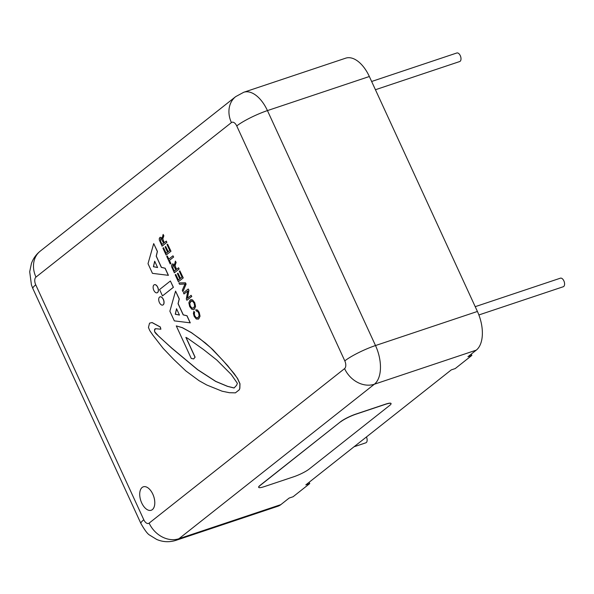 <?xml version="1.0" encoding="UTF-8"?>
<svg xmlns="http://www.w3.org/2000/svg" width="594" height="594" viewBox="0 0 594 594"><rect width="100%" height="100%" fill="white"/><g stroke="black" fill="none" stroke-linecap="round" stroke-linejoin="round"><path stroke-width="0.89" d="M375.43 89.731L459.689 61.546A4.514 2.48 -108.5 0 0 460.721 60.469A4.514 2.48 -108.5 0 0 460.12 55.324A4.514 2.48 -108.5 0 0 456.831 52.985L371.636 81.482M354.046 446.762L365.83 442.82A4.514 2.48 -108.5 0 0 366.862 441.743A4.514 2.48 -108.5 0 0 366.439 436.969M478.883 314.961L563.268 286.739A4.514 2.48 -108.5 0 0 564.3 285.662A4.514 2.48 -108.5 0 0 563.699 280.517A4.514 2.48 -108.5 0 0 560.402 278.178L475.215 306.675M161.427 238.766L160.536 238.743L160.662 241.431L162.036 244.424M173.693 265.451L172.809 265.421L172.936 268.117L174.309 271.102M191.327 301.017L189.761 303.378L190.318 306.11L191.914 308.071L193.102 308.227M154.744 261.323L153.497 266.676L157.581 267.493M176.596 308.843L175.356 314.196L179.433 315.013M152.814 494.141A12.363 6.786 -108.5 0 0 143.34 486.813A12.363 6.786 -108.5 0 0 143.332 486.813A12.363 6.786 71.5 0 1 152.799 494.149A12.363 6.786 71.5 0 1 151.173 510.261A12.363 6.786 -108.5 0 0 151.18 510.261A12.363 6.786 -108.5 0 0 152.814 494.141M162.756 305.049A4.321 2.369 -108.5 0 0 162.808 305.034A4.321 2.369 -108.5 0 0 163.684 300.185A4.321 2.369 -108.5 0 0 160.061 296.837A4.321 2.369 -108.5 0 0 160.016 296.859M186.033 337.422L195.114 357.157L193.689 358.925M176.284 325.906L182.417 327.673L191.476 332.647L205.479 343.072L212.875 349.703L227.702 365.704L237.526 378.385L239.983 383.731L239.85 388.342L239.308 389.805L235.387 392.857L229.418 392.716L222.126 391.216L206.757 384.986L199.049 380.687L185.9 370.983L173.552 359.244L163.179 348.396L152.985 335.298L149.785 330.635L148.448 327.442L149.554 323.158L152.019 322.572L160.209 327.012L160.885 329.21L155.509 328.682L154.663 329.217L154.633 331.831L155.955 333.65L171.592 348.032L197.631 369.735L215.644 381.407L227.495 386.367L234.058 388.001L236.583 385.32L237.377 383.33L231.274 374.517L216.817 360.046L203.452 349.487L187.734 338.342L185.892 337.362L195.018 357.194L193.637 358.939L191.246 358.434L176.284 325.906L182.321 327.702L191.379 332.685L199.911 338.766L210.595 347.646L223.27 360.848L234.207 373.678L237.429 378.423L239.887 383.761L239.753 388.372L239.204 389.835L235.387 392.857M149.554 323.158L152.116 322.542L160.313 326.982L160.885 329.21M155.554 328.682L154.485 330.219L154.737 331.794L158.813 336.353L171.688 347.995L197.728 369.698L215.748 381.378L227.591 386.338L234.103 387.956M170.389 280.992L173.411 287.31L162.481 295.901L159.563 289.545L170.389 280.992L173.307 287.34L162.481 295.901M193.926 311.263L194.713 315.911L196.272 317.812L198.092 317.53L199.138 315.562L198.589 312.882L197.483 311.286L196.339 311.122L195.745 309.823L197.475 310.09L199.124 312.444L199.948 316.201L198.7 318.837L196.332 319.06L194.179 316.357L193.384 313.372L193.926 311.263L194.617 312.526L194.26 313.884L194.81 315.882L196.369 317.783L197.475 317.887M195.842 309.793L197.572 310.053L199.228 312.414L200.044 316.171L198.797 318.807L198.002 319.238M191.127 295.3L191.78 296.465L186.895 300.274L186.301 298.99L187.778 291.001L183.999 293.985L183.449 292.783L188.231 288.996L188.833 290.295L187.355 298.285L191.127 295.3L191.684 296.495L186.895 300.274M187.771 291.053L183.999 293.985M188.231 288.996L188.929 290.266L187.459 298.195M175.765 274.398L178.363 280.034L179.826 278.876L177.398 273.604L177.97 273.158L180.39 278.43L182.009 277.153L179.314 271.295L179.885 270.842L183.16 277.962L178.371 281.742L175.2 274.844L175.765 274.398L178.445 279.967M177.97 273.158L180.472 278.363M179.885 270.842L183.256 277.925L178.371 281.742M172.965 255.806L173.648 257.039L169.431 260.372L170.872 263.506L170.203 263.988L166.728 256.422L167.293 255.977L168.748 259.14L172.965 255.806L173.552 257.076L169.335 260.41L170.775 263.536L170.203 263.988M167.293 255.977L168.83 259.073M159.838 237.474L160.929 237.392L162.088 238.617L163.127 234.422L163.758 235.788L162.711 238.937L164.167 242.738L166.313 241.09L166.892 242.345L162.103 246.131L159.333 240.043L159.266 238.536L160.202 237.288M159.935 237.444L161.033 237.362L162.184 238.588M163.127 234.422L163.855 235.759L162.808 238.907L164.248 242.671M163.499 247.713L166.09 253.356L167.553 252.198L165.125 246.926L165.696 246.48L168.117 251.745L169.736 250.468L167.04 244.609L167.612 244.164L170.886 251.277L166.097 255.064L162.927 248.166L163.499 247.713L166.172 253.289M165.696 246.48L168.199 251.685M167.612 244.164L170.983 251.247L166.097 255.064M172.112 264.159L173.203 264.078L174.361 265.303L175.401 261.108L176.032 262.474L174.985 265.622L176.44 269.416L178.579 267.768L179.158 269.03L174.376 272.809L171.607 266.721L171.532 265.214L172.475 263.966M172.208 264.122L173.3 264.04L174.458 265.266M175.401 261.108L176.128 262.437L175.082 265.585L176.522 269.349M178.905 282.907L185.499 282.803L186.1 284.11L182.922 291.639L182.299 290.288L185.016 284.029L179.529 284.251L178.905 282.907L185.402 282.833L185.996 284.14L182.922 291.639M190.808 299.666L192.545 299.888L194.728 302.643L195.567 306.474L194.364 309.17L193.622 309.578M153.705 243.592L157.425 251.433L156.296 256.148L161.434 267.33L165.147 268.221L168.421 275.334L152.458 273.351L148.017 263.684L153.705 243.592L157.328 251.462L156.2 256.177L161.338 267.367L165.05 268.25L168.317 275.364M175.564 291.112L179.284 298.953L178.148 303.668L183.294 314.85L187.006 315.741L190.273 322.854L174.317 320.871L169.869 311.204L175.564 291.112L179.188 298.982L178.052 303.697L183.197 314.887L186.91 315.77L190.177 322.884M157.12 292.79A4.262 2.339 -108.5 0 0 157.172 292.775A4.262 2.339 -108.5 0 0 158.041 287.986A4.262 2.339 -108.5 0 0 154.47 284.689A4.262 2.339 -108.5 0 0 154.418 284.704M143.807 519.772L35.744 284.83A6.178 3.393 71.5 0 1 35.974 277.094L231.415 122.587A6.178 3.393 71.5 0 1 236.739 125.935L344.802 360.877A6.178 3.393 71.5 0 1 344.579 368.614L149.131 523.121A6.178 3.393 71.5 0 1 143.807 519.772A24.725 4.017 -24.7 0 0 140.941 523.552C144.795 530.301 147.728 534.177 149.74 535.164L156.705 539.449C162.994 542.122 169.424 542.411 175.987 540.332L277.895 506.244A30.903 16.966 -108.5 0 0 280.836 504.64L289.167 498.054L293.087 496.747L309.741 483.575L309.14 482.269M149.131 523.121A24.725 20.27 51.7 0 0 178.928 538.728L374.369 384.221L476.277 350.133L467.953 356.719L471.866 355.405L455.212 368.577L451.291 369.884L305.821 484.89L309.741 483.575M391.03 403.512A12.363 2.005 155.3 0 0 391.015 403.452A12.363 2.005 155.3 0 0 385.335 404.232L355.94 414.063A12.363 2.005 155.3 0 0 340.585 421.733L260.075 485.38A12.363 2.005 155.3 0 0 258.642 487.266A12.363 2.005 155.3 0 0 258.672 487.318M471.866 355.405L471.265 354.098M369.349 76.507A30.903 16.966 -108.5 0 0 345.671 58.175L243.755 92.263A30.903 16.966 -108.5 0 1 267.441 110.595L369.349 76.507L477.413 311.456A30.903 16.966 -108.5 0 1 476.277 350.133M340.637 421.844A12.363 2.005 -24.7 0 1 355.984 414.174L385.387 404.343A12.363 2.005 -24.7 0 1 391.06 403.564A12.363 2.005 -24.7 0 1 389.634 405.457L309.125 469.097A12.363 2.005 -24.7 0 1 293.77 476.767L264.375 486.597A12.363 2.005 -24.7 0 1 258.694 487.377A12.363 2.005 -24.7 0 1 260.127 485.491L340.585 421.733M151.173 510.261L151.18 510.261A12.363 6.786 71.5 0 1 140.815 500.69A12.363 6.786 71.5 0 1 143.325 486.813L143.34 486.813M159.556 297.097A4.321 2.369 71.5 0 1 159.964 296.874A4.321 2.369 71.5 0 1 163.588 300.215A4.321 2.369 71.5 0 1 162.704 305.064A4.321 2.369 71.5 0 1 159.229 302.116A4.321 2.369 71.5 0 1 159.556 297.097M166.209 241.119L166.788 242.382L162.006 246.161M160.536 238.743L160.566 241.468L161.954 244.483L163.595 243.184L161.323 238.803L160.439 238.773L161.323 238.803M178.482 267.797L179.061 269.06L174.28 272.846M172.809 265.421L172.839 268.146L174.228 271.168L175.869 269.869L173.597 265.481L172.713 265.459L173.597 265.481M192.441 299.925L194.632 302.673L195.471 306.504L194.268 309.207L193.577 309.593L191.877 309.34L189.686 306.586L188.855 302.762L190.065 300.067L192.545 299.888M189.657 303.415L190.221 306.14L191.817 308.1L193.666 307.892L194.661 305.858L194.097 303.111L192.508 301.165L190.667 301.373L189.761 303.378M193.05 308.241L193.666 307.892M191.283 301.032L190.763 301.344M157.603 267.545L154.685 261.197L153.4 266.713L157.603 267.545M179.462 315.072L176.537 308.717L175.252 314.233L179.462 315.072M153.965 284.942A4.262 2.339 71.5 0 1 154.373 284.719A4.262 2.339 71.5 0 1 157.945 288.023A4.262 2.339 71.5 0 1 157.076 292.805A4.262 2.339 71.5 0 1 153.646 289.902A4.262 2.339 71.5 0 1 153.965 284.942M175.987 540.332A30.903 16.966 -108.5 0 0 178.928 538.728L280.836 504.64M140.941 523.552L32.878 288.602L31.445 284.979L29.7 271.755L31.423 263.469C33.19 258.568 36.13 254.462 40.236 251.136L235.684 96.636A24.725 20.27 51.7 0 0 231.415 122.587M236.739 125.935A24.725 4.017 -24.7 0 1 267.441 110.595L375.505 345.545L477.413 311.456M40.236 251.136A24.725 20.27 51.7 0 0 35.974 277.094M344.802 360.877A24.725 4.017 -24.7 0 1 375.505 345.545A30.903 16.966 -108.5 0 1 374.369 384.221A24.725 20.27 51.7 0 1 344.579 368.614M32.878 288.602A24.725 4.017 -24.7 0 1 35.744 284.83M235.684 96.636L243.755 92.263"/></g></svg>
